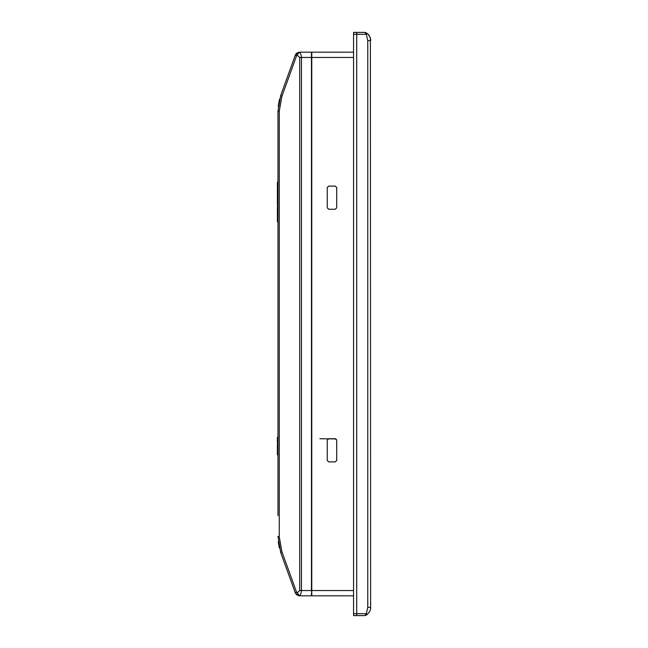 <?xml version="1.0" encoding="UTF-8"?>
<svg xmlns="http://www.w3.org/2000/svg" width="648" height="648" viewBox="0 0 648 648"><rect width="100%" height="100%" fill="white"/><g stroke="black" fill="none" stroke-linecap="round" stroke-linejoin="round"><path stroke-width="0.97" d="M356.716 32.935L356.716 615.26M366.954 33.299L365.002 32.4L353.557 32.4L353.557 615.6L365.002 615.6L366.282 613.721L367.772 607.387L367.772 40.613L370.616 40.613C370.996 38.613 369.846 36.223 367.149 33.437L366.282 34.279L365.002 32.4L366.971 33.315L365.496 32.505M356.716 32.4L353.557 32.4L356.716 32.4L356.716 32.967M277.976 182.064L277.385 182.064L277.385 187.507L277.976 187.507M277.976 200.345L277.385 200.345L277.385 201.407L277.976 201.407M277.385 201.407L277.385 204.428L277.976 204.428M277.976 216.861L277.385 216.861L277.385 212.601L277.976 212.601M277.385 216.554L277.976 216.554L277.385 216.554M277.385 212.795L277.976 212.795M277.976 217.615L277.385 217.615L277.385 221.754L277.976 221.754M277.385 220.693L277.976 220.693M277.976 437.319L277.385 437.319L277.385 442.098M277.976 454.839L277.385 454.839L277.976 454.726M277.385 454.726L277.385 449.064L277.976 449.064L277.385 449.064M277.976 443.75L277.385 443.75L277.385 448.497L277.976 448.497M277.385 444.941L277.976 444.941M277.976 207.506L277.385 207.506L277.385 211.92L277.992 211.92M277.976 205.513L277.385 205.513L277.385 206.582L277.976 206.582M277.976 193.379L277.385 193.379L277.385 199.73L277.976 199.73M277.385 198.701L277.976 198.701M277.385 197.907L277.976 197.907M277.385 197.081L277.976 197.081M277.385 196.028L277.976 196.028M277.385 195.202L277.976 195.202M277.385 194.408L277.976 194.408M277.976 188.479L277.385 188.479L277.385 192.893L277.992 192.893M278.227 541.688L279.345 548.022M279.345 99.978L278.227 106.296M279.312 100.1L279.555 99.152M280.689 95.523L295.448 54.764L296.565 55.801L281.864 96.414L280.738 95.378L277.976 111.14L277.976 125.21M280.94 553.165L287.291 570.71M288.093 572.929L283.257 559.564M311.769 593.074L311.453 590.547L301.474 590.547C301.118 593.698 300.324 595.39 299.093 595.642L297.343 592.677L299.724 590.547L301.474 590.547L301.474 57.453L311.453 57.453L311.453 590.547L311.453 52.188L299.109 52.188L295.642 54.302L299.093 52.358L296.565 55.801M277.976 515.565L277.976 111.14L279.28 111.14L281.864 96.414M296.306 594.621L299.109 595.812L311.453 595.812L299.109 595.812L295.448 593.236L296.565 592.199L297.343 592.677M295.448 593.236L280.738 552.623L295.448 593.236L299.109 595.812L295.496 593.374L280.738 552.623L281.864 551.586L279.28 536.86L279.28 111.14M311.769 52.188L353.557 52.188L311.769 52.188L311.769 590.547L311.453 595.812L299.076 595.812M299.724 590.547L299.724 57.453L297.343 55.323M299.724 57.453L301.474 57.453C301.118 54.302 300.324 52.61 299.093 52.358L296.298 53.387L299.109 52.188L311.453 52.188L311.453 57.453L353.557 57.453M311.453 593.074L311.453 595.812M280.738 552.623L277.976 536.301M277.976 536.86L279.28 536.86M356.716 615.033L356.716 615.6M353.557 613.721L356.716 613.721L356.716 34.279L366.282 34.279L367.772 40.613M356.716 613.721L366.282 613.721L367.149 614.563C369.854 611.761 371.004 609.371 370.616 607.387L367.772 607.387M365.82 615.357L366.971 614.685M368.267 34.409L368.639 34.83M368.801 35.032L369.587 36.312M369.733 36.62L370.348 38.556M370.389 38.742L370.616 607.387M353.557 595.812L311.769 595.812L353.557 595.812M353.557 590.547L311.769 590.547L311.769 595.812M328.714 52.188L327.329 52.188M328.714 595.812L327.24 595.812L328.714 595.812M327.24 187.572L327.24 207.781L328.714 209.255L335.243 209.255L336.717 207.781L336.717 187.572L335.243 186.098L328.714 186.098L327.24 187.572M328.714 461.903L327.24 460.428L327.24 440.219L328.714 438.745L335.243 438.745L336.717 440.219L336.717 460.428L335.243 461.903L328.714 461.903M311.769 54.715L311.769 57.243M311.769 590.757L311.769 593.285M319.877 438.745L335.956 438.931M336.717 440.219L336.652 439.79M353.557 34.279L356.716 34.279M277.976 186.616L277.385 186.616M277.385 214.65L277.976 214.65M277.976 440.591L277.385 440.591M277.385 453.948L277.976 453.948M296.565 592.199L281.864 551.586M295.448 54.764L299.109 52.188M277.976 442.649L277.385 442.649"/></g></svg>
